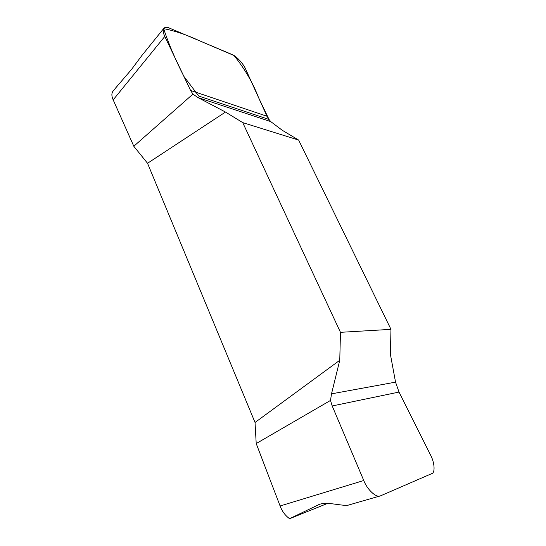 <?xml version="1.0" encoding="UTF-8"?>
<svg xmlns="http://www.w3.org/2000/svg" width="546" height="546" viewBox="0 0 546 546"><rect width="100%" height="100%" fill="white"/><g stroke="black" fill="none" stroke-linecap="round" stroke-linejoin="round"><path stroke-width="0.82" d="M327.607 503.398L289.598 518.7C285.326 515.649 282.159 511.411 280.098 505.978L363.766 480.514L332.2 405.965L330.507 400.43L256.21 443.557L280.098 505.978M133.804 146.26L192.936 94.117L190.602 90.459L267.008 116.25L245.748 69.335C243.646 64.046 236.179 55.869 232.227 54.586L169.301 28.037C166.892 26.979 165.083 27.068 163.875 28.296C162.763 30.146 163.07 32.862 164.796 36.445L113.179 99.87L133.804 146.26L147.536 163.274L255.037 422.474L256.21 443.557M113.179 99.87C111.602 96.376 111.466 93.598 112.769 91.53L116.687 86.684M289.598 518.7L317.874 505.077C325.402 500.812 340.649 506.19 348.15 505.18L380.719 495.761L431.729 473.635C435.38 472.87 434.589 462.366 430.466 454.866L399.01 392.076L332.2 405.965M163.875 28.296L141.817 55.59L131.306 69.711L115.793 87.79M399.01 392.076L395.543 382.132L390.404 354.368L390.97 329.354L298.648 140.076L282.296 130.303L270.72 121.594L269.014 119.451L198.805 96.076L183.872 76.379C175.102 59.029 168.359 43.114 163.65 28.631C174.959 30.856 186.978 34.937 199.7 40.861L233.988 55.508C244.649 68.687 252.825 82.685 258.511 97.502L269.014 119.451L267.008 116.25M147.536 163.274L225.491 112.06L242.724 122.604L340.465 332.323L339.762 360.271L255.037 422.474M340.465 332.323L390.97 329.354M298.648 140.076L242.724 122.604M330.507 400.43L331.504 393.85L339.762 360.271M225.491 112.06L197.959 97.577L192.936 94.117M190.602 90.459L164.796 36.445M363.766 480.514C367.089 489.366 376.058 497.911 380.159 495.959M316.707 505.596L319.226 504.593M197.959 97.577L270.72 121.594M395.543 382.132L331.504 393.85"/></g></svg>
